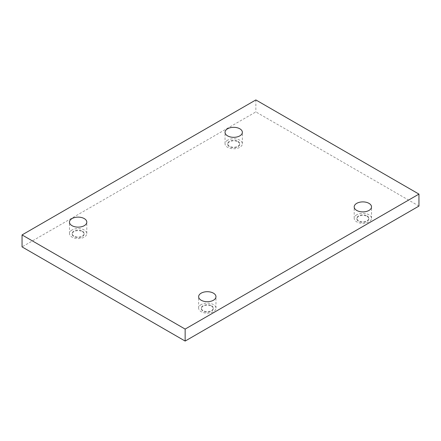 <?xml version="1.0" encoding="UTF-8"?>
<svg xmlns="http://www.w3.org/2000/svg" width="441" height="441" viewBox="0 0 441 441"><rect width="100%" height="100%" fill="white"/><g stroke="black" fill="none" stroke-linecap="round" stroke-linejoin="round"><path stroke-width="0.33" stroke-dasharray="2.21 1.65" d="M367.099 216.415A5.998 3.462 180 0 1 368.858 218.868A5.998 3.462 180 0 1 362.855 222.33A5.998 3.462 180 0 1 356.857 218.868A5.998 3.462 180 0 1 360.562 215.666A5.998 3.462 180 0 1 367.099 216.415M211.542 306.225A5.998 3.462 180 0 1 213.301 308.678A5.998 3.462 180 0 1 207.303 312.14A5.998 3.462 180 0 1 201.3 308.678A5.998 3.462 180 0 1 205.004 305.475A5.998 3.462 180 0 1 211.542 306.225M82.384 231.657A5.998 3.462 180 0 1 84.143 234.105A5.998 3.462 180 0 1 78.145 237.572A5.998 3.462 180 0 1 72.142 234.105A5.998 3.462 180 0 1 75.846 230.908A5.998 3.462 180 0 1 82.384 231.657M237.942 141.848A5.998 3.462 180 0 1 239.7 144.301A5.998 3.462 180 0 1 233.697 147.763A5.998 3.462 180 0 1 227.699 144.301A5.998 3.462 180 0 1 231.404 141.098A5.998 3.462 180 0 1 237.942 141.848M418.95 206.074L255.852 111.915L22.05 246.899M255.852 99.936L255.852 111.915M237.942 141.307A5.998 3.462 180 0 1 239.7 143.755A5.998 3.462 180 0 1 233.697 147.217A5.998 3.462 180 0 1 227.699 143.755A5.998 3.462 180 0 1 231.404 140.552A5.998 3.462 180 0 1 237.942 141.307M227.573 140.216A8.666 5.005 0 0 0 225.031 143.755A8.666 5.005 0 0 0 233.697 148.76A8.666 5.005 0 0 0 242.363 143.755A8.666 5.005 0 0 0 237.015 139.13A8.666 5.005 0 0 0 227.573 140.216M82.384 231.112A5.998 3.462 180 0 1 84.143 233.565A5.998 3.462 180 0 1 78.145 237.026A5.998 3.462 180 0 1 72.142 233.565A5.998 3.462 180 0 1 75.846 230.362A5.998 3.462 180 0 1 82.384 231.112M72.015 230.026A8.666 5.005 0 0 0 69.48 233.565A8.666 5.005 0 0 0 78.145 238.564A8.666 5.005 0 0 0 86.811 233.565A8.666 5.005 0 0 0 81.458 228.94A8.666 5.005 0 0 0 72.015 230.026M211.542 305.685A5.998 3.462 180 0 1 213.301 308.132A5.998 3.462 180 0 1 207.303 311.594A5.998 3.462 180 0 1 201.3 308.132A5.998 3.462 180 0 1 205.004 304.929A5.998 3.462 180 0 1 211.542 305.685M201.173 304.593A8.666 5.005 0 0 0 198.637 308.132A8.666 5.005 0 0 0 207.303 313.138A8.666 5.005 0 0 0 215.969 308.132A8.666 5.005 0 0 0 210.616 303.507A8.666 5.005 0 0 0 201.173 304.593M367.099 215.875A5.998 3.462 180 0 1 368.858 218.323A5.998 3.462 180 0 1 362.855 221.784A5.998 3.462 180 0 1 356.857 218.323A5.998 3.462 180 0 1 360.562 215.125A5.998 3.462 180 0 1 367.099 215.875M356.73 214.784A8.666 5.005 0 0 0 354.189 218.323A8.666 5.005 0 0 0 362.855 223.328A8.666 5.005 0 0 0 371.52 218.323A8.666 5.005 0 0 0 366.173 213.703A8.666 5.005 0 0 0 356.73 214.784M227.699 143.755L227.699 144.301M239.7 143.755L239.7 144.301M242.363 143.755L242.363 132.322M225.031 143.755L225.031 132.322M72.142 233.565L72.142 234.105M84.143 233.565L84.143 234.105M86.811 233.565L86.811 222.132M69.48 233.565L69.48 222.132M201.3 308.132L201.3 308.678M213.301 308.132L213.301 308.678M215.969 308.132L215.969 296.699M198.637 308.132L198.637 296.699M356.857 218.323L356.857 218.868M368.858 218.323L368.858 218.868M371.52 218.323L371.52 206.895M354.189 218.323L354.189 206.895"/><path stroke-width="0.66" d="M185.148 341.064L418.95 206.074L418.95 194.101L255.852 99.936L22.05 234.926L22.05 246.899L185.148 341.064L185.148 329.085L418.95 194.101M22.05 234.926L185.148 329.085M356.73 203.356A8.666 5.005 180 0 1 366.173 202.27A8.666 5.005 180 0 1 371.52 206.895A8.666 5.005 180 0 1 362.855 211.895A8.666 5.005 180 0 1 354.189 206.895A8.666 5.005 180 0 1 356.73 203.356M201.173 293.166A8.666 5.005 180 0 1 210.616 292.08A8.666 5.005 180 0 1 215.969 296.699A8.666 5.005 180 0 1 207.303 301.705A8.666 5.005 180 0 1 198.637 296.699A8.666 5.005 180 0 1 201.173 293.166M72.015 218.593A8.666 5.005 180 0 1 81.458 217.512A8.666 5.005 180 0 1 86.811 222.132A8.666 5.005 180 0 1 78.145 227.137A8.666 5.005 180 0 1 69.48 222.132A8.666 5.005 180 0 1 72.015 218.593M227.573 128.789A8.666 5.005 180 0 1 237.015 127.703A8.666 5.005 180 0 1 242.363 132.322A8.666 5.005 180 0 1 233.697 137.327A8.666 5.005 180 0 1 225.031 132.322A8.666 5.005 180 0 1 227.573 128.789"/></g></svg>
